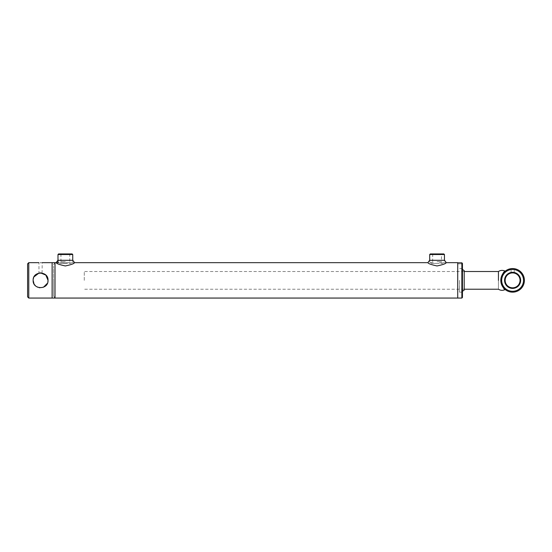 <?xml version="1.0" encoding="UTF-8"?>
<svg xmlns="http://www.w3.org/2000/svg" width="552" height="552" viewBox="0 0 552 552"><rect width="100%" height="100%" fill="white"/><g stroke="black" fill="none" stroke-linecap="round" stroke-linejoin="round"><path stroke-width="0.41" stroke-dasharray="2.76 2.07" d="M40.579 272.909C42.676 273.102 42.676 273.102 40.579 272.909C38.488 273.102 38.488 273.102 40.579 272.909C38.488 273.102 38.488 273.102 40.579 272.909L40.406 272.916M34.024 283.887L34.396 284.515M35.314 285.632L36.432 286.55M37.715 287.233L39.102 287.661M39.841 287.771L41.828 287.702M42.049 287.661L43.456 287.233M47.451 283.238L47.879 281.837M40.579 262.731C42.676 262.655 42.676 262.655 40.579 262.731M52.116 262.662L52.116 298.059L52.116 262.662M39.765 272.957L38.957 273.088L38.957 262.662M34.024 276.828L33.134 280.361M28.78 298.059L28.78 262.662M27.6 263.842L27.6 296.879M42.069 273.061L42.2 262.662M53.558 280.361L53.558 295.996L53.558 280.361C53.558 261.413 53.558 261.413 53.558 280.361C53.558 299.308 53.558 299.308 53.558 280.361L53.558 295.996L53.558 280.361M65.364 262.821C68.407 262.648 68.407 262.648 65.364 262.821C68.407 262.648 68.407 262.648 65.364 262.821C62.314 262.648 62.314 262.648 65.364 262.821C62.314 262.648 62.314 262.648 65.364 262.821M457.725 262.662L457.725 298.059L457.725 262.821L457.725 263.842L457.725 262.821L461.858 262.821L461.858 298.059M55.007 280.361L55.007 298.059L55.007 280.361M498.442 271.508L498.442 289.213L498.442 271.508M84.277 280.361L84.277 271.508L84.277 280.361M462.445 297.473L462.445 263.414L461.858 262.821M462.445 280.361L462.445 292.505L462.445 280.361M461.858 280.361L461.858 292.16L461.858 280.361M462.445 263.842L457.725 263.842L462.445 263.842L462.445 263.414L462.445 263.842M459.499 280.361L459.499 292.16L459.499 280.361M464.218 270.625L464.218 290.097M464.218 280.361C464.218 268.99 464.218 268.99 464.218 280.361C464.218 291.732 464.218 291.732 464.218 280.361M500.802 280.361A11.799 11.799 0 0 0 512.601 292.16A11.799 11.799 0 0 0 524.4 280.361A11.799 11.799 0 0 0 512.601 268.562A11.799 11.799 0 0 0 500.802 280.361M523.517 280.361A10.916 10.916 0 0 1 512.601 291.277A10.916 10.916 0 0 1 501.685 280.361A10.916 10.916 0 0 1 512.601 269.445A10.916 10.916 0 0 1 523.517 280.361M520.639 280.361A8.038 8.038 0 0 0 512.601 272.322A8.038 8.038 0 0 0 504.562 280.361A8.038 8.038 0 0 0 512.601 288.399A8.038 8.038 0 0 0 520.639 280.361M505.149 280.361A7.452 7.452 0 0 1 512.601 272.909A7.452 7.452 0 0 1 520.046 280.361A7.452 7.452 0 0 1 512.601 287.813A7.452 7.452 0 0 1 505.149 280.361M512.601 272.909C514.692 273.102 514.692 273.102 512.601 272.909C510.503 273.102 510.503 273.102 512.601 272.909M510.979 273.088L511.262 268.638M512.601 268.562C510.503 268.679 510.503 268.679 512.601 268.562C514.692 268.679 514.692 268.679 512.601 268.562C514.692 268.679 514.692 268.679 512.601 268.562L512.284 268.562M65.364 261.62L60.948 261.62L65.364 261.62M65.364 254.437L60.948 254.437L65.364 254.437M72.146 253.941L58.574 253.941M65.364 263.38L59.954 263.38L57.988 262.034L59.954 263.38L70.766 263.38L72.74 262.034L70.766 263.38L65.364 263.38M65.364 253.941L60.451 253.941L65.364 253.941M437.074 261.62L441.49 261.62L437.074 261.62M437.074 254.437L441.49 254.437L437.074 254.437M443.863 253.941L437.074 253.941L441.986 253.941L441.49 254.437L441.49 261.62M432.664 261.62L432.664 254.437L432.168 253.941L437.074 253.941L430.291 253.941M437.074 263.38L431.671 263.38L429.704 262.034L431.671 263.38L442.483 263.38L444.45 262.034L442.483 263.38L437.074 263.38M67.724 262.662L74.472 262.662C74.258 263.608 71.222 264.705 65.371 265.954C59.499 264.705 56.456 263.601 56.249 262.662M57.988 260.302L72.74 260.302L72.74 262.034M439.433 262.662L446.188 262.662C445.975 263.608 442.939 264.705 437.087 265.954C431.209 264.705 428.173 263.601 427.966 262.662L434.714 262.662M429.704 262.034L429.704 260.302L444.45 260.302L444.45 262.034M504.162 288.606L505.197 289.552M505.197 271.17L503.555 272.785M502.699 273.937L501.706 275.827M501.506 276.345L501.244 277.145M500.885 278.939L500.871 281.644M501.05 282.796L502.734 286.833M503.038 287.281L503.348 287.682M498.442 275.648L498.442 285.073L498.442 275.648M57.988 254.527L72.74 254.527M429.704 254.527L444.45 254.527M63.004 262.662L58.367 262.662M464.218 271.508L84.277 271.508M464.218 289.213L84.277 289.213M461.858 292.16L462.445 292.505M461.858 268.562L462.445 268.217M462.445 268.562L459.499 268.562M462.445 292.16L459.499 292.16M514.222 273.088L514.222 268.672M70.276 253.941L69.773 254.437L69.773 261.62M60.948 261.62L60.948 254.437L60.451 253.941M53.558 295.996L55.007 298.059M53.558 264.725L55.007 262.662"/><path stroke-width="0.83" d="M40.579 262.731C38.488 262.655 38.488 262.655 40.579 262.731C38.488 262.655 38.488 262.655 40.579 262.731C42.676 262.655 42.676 262.655 40.579 262.731M40.268 272.916L39.896 272.943M47.879 281.837L48.031 280.361C48.493 289.979 32.665 289.966 33.134 280.361L34.024 283.887M34.396 284.515L35.314 285.632M36.432 286.55L37.715 287.233M39.102 287.661L39.841 287.771M43.456 287.233L47.451 283.238M461.858 298.059L461.858 262.821L462.445 263.414L462.445 297.473L461.858 298.059L55.007 298.059L55.007 262.662L55.007 298.059L52.116 298.059L52.116 262.662L42.2 262.662M33.134 280.361C32.672 270.749 48.493 270.749 48.031 280.361L45.837 275.082L40.572 272.909C42.676 273.102 42.676 273.102 40.579 272.909M40.406 272.916L39.765 272.957M38.957 273.088L34.024 276.828M28.78 262.662L28.78 298.059L27.6 296.879L27.6 263.842L28.78 262.662L38.957 262.662M461.858 262.821L457.725 262.821L457.725 298.059L457.725 262.662L446.188 262.662A11.019 11.019 0 0 0 444.45 260.302L429.704 260.302A11.019 11.019 0 0 0 427.966 262.662C428.173 263.601 431.209 264.698 437.053 265.954C442.939 264.705 445.981 263.608 446.188 262.662M498.442 280.361L498.442 271.508L498.442 280.361M462.445 291.277L464.218 290.097L464.218 270.625L462.445 269.445M504.562 280.361A8.038 8.038 0 0 1 512.601 272.322A8.038 8.038 0 0 1 520.639 280.361A8.038 8.038 0 0 1 512.601 288.399A8.038 8.038 0 0 1 504.562 280.361M520.046 280.361A7.452 7.452 0 0 0 512.601 272.909A7.452 7.452 0 0 0 505.149 280.361A7.452 7.452 0 0 0 512.601 287.813A7.452 7.452 0 0 0 520.046 280.361M501.685 280.361A10.916 10.916 0 0 0 512.601 291.277A10.916 10.916 0 0 0 523.517 280.361A10.916 10.916 0 0 0 512.601 269.445A10.916 10.916 0 0 0 501.685 280.361M524.4 280.361A11.799 11.799 0 0 1 512.601 292.16A11.799 11.799 0 0 1 500.802 280.361A11.799 11.799 0 0 1 512.601 268.562A11.799 11.799 0 0 1 524.4 280.361M512.601 272.909C514.692 273.102 514.692 273.102 512.601 272.909C510.503 273.102 510.503 273.102 512.601 272.909L512.284 272.916M512.601 268.562C510.503 268.679 510.503 268.679 512.601 268.562M511.262 268.638L511.697 268.596M58.574 253.941L72.146 253.941L72.74 254.527L57.988 254.527L58.574 253.941M441.986 253.941L437.074 253.941L443.863 253.941L444.45 254.527L429.704 254.527L430.291 253.941L437.074 253.941L432.168 253.941M28.78 298.059L52.116 298.059L52.116 262.662L58.367 262.662M72.74 260.302A11.019 11.019 0 0 1 74.472 262.662C74.265 263.608 71.222 264.705 65.343 265.954C59.492 264.698 56.463 263.601 56.249 262.662A11.019 11.019 0 0 1 57.988 260.302L72.74 260.302L72.74 254.527M505.177 289.538C504.093 289.759 502.637 286.909 500.816 280.975C501.961 274.806 503.417 271.543 505.177 271.184L505.197 271.17C502.879 270.025 500.629 270.135 498.442 271.508L464.218 271.508M503.555 272.785L502.699 273.937M501.706 275.827L501.506 276.345M501.244 277.145L500.885 278.939M500.871 281.644L501.05 282.796M502.734 286.833L503.038 287.281M503.348 287.682L504.162 288.606M427.966 262.662L74.472 262.662M505.197 289.552C502.879 290.697 500.629 290.587 498.442 289.213L464.218 289.213M57.988 254.527L57.988 262.034M429.704 254.527L429.704 260.302M444.45 254.527L444.45 260.302"/></g></svg>
